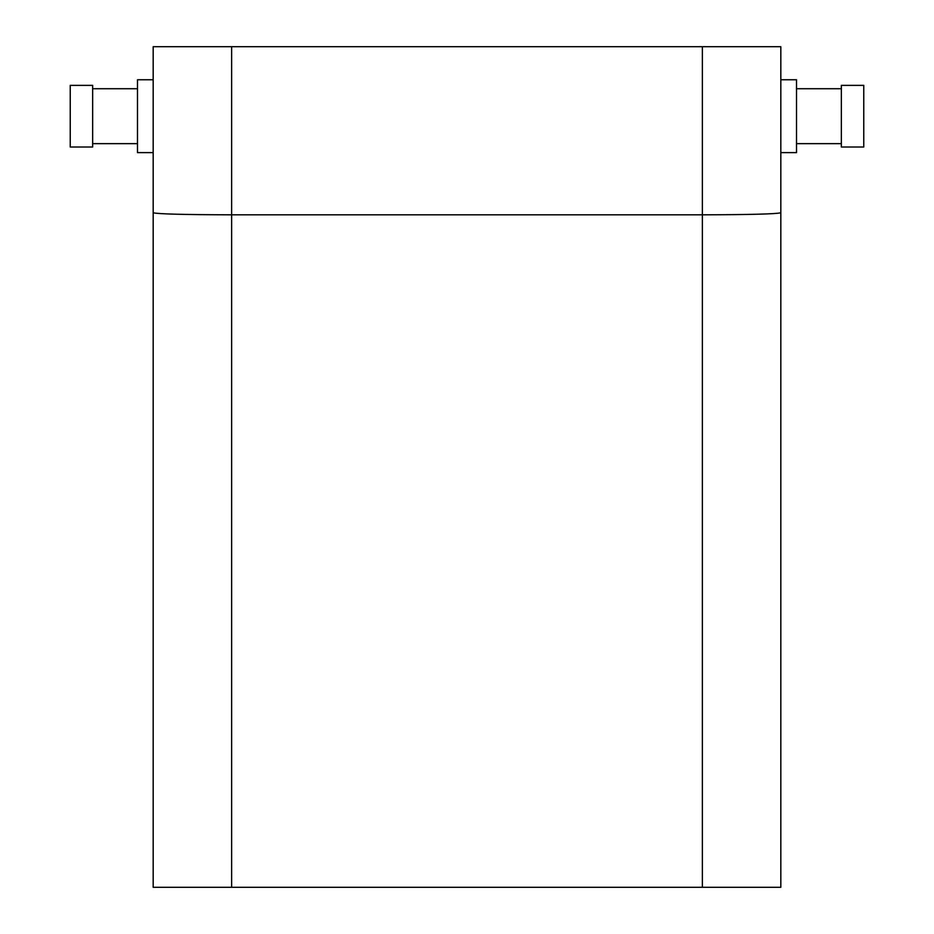 <?xml version="1.0" encoding="UTF-8"?>
<svg xmlns="http://www.w3.org/2000/svg" width="934" height="934" viewBox="0 0 934 934"><rect width="100%" height="100%" fill="white"/><g stroke="black" fill="none" stroke-linecap="round" stroke-linejoin="round"><path stroke-width="1.4" d="M231.632 887.3L780.824 887.3L780.824 46.7L780.824 79.764L796.515 79.764L796.515 152.616L780.824 152.616L780.824 212.765C776.142 214.014 749.99 214.703 702.368 214.82L231.632 214.82C184.01 214.703 157.858 214.014 153.176 212.765L153.176 152.616L137.485 152.616L137.485 79.764L153.176 79.764L153.176 46.7L231.632 46.7L231.632 887.3L153.176 887.3L153.176 46.7M780.824 46.7L231.632 46.7M841.347 116.19L841.347 147.012L863.763 147.012L863.763 85.368L841.347 85.368L841.347 116.19M92.653 116.19L92.653 147.012L70.237 147.012L70.237 85.368L92.653 85.368L92.653 116.19M796.515 88.73L841.347 88.73M137.485 88.73L92.653 88.73M702.368 887.3L702.368 46.7M796.515 143.649L841.347 143.649M137.485 143.649L92.653 143.649"/></g></svg>
